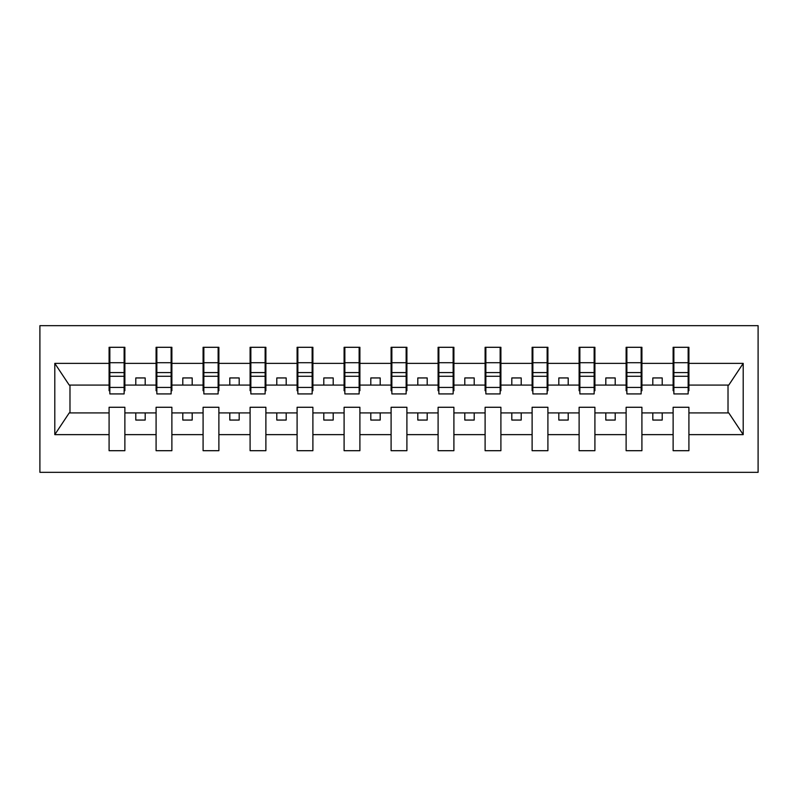 <?xml version="1.0" encoding="UTF-8"?>
<svg xmlns="http://www.w3.org/2000/svg" width="798" height="798" viewBox="0 0 798 798"><rect width="100%" height="100%" fill="white"/><g stroke="black" fill="none" stroke-linecap="round" stroke-linejoin="round"><path stroke-width="1.2" d="M39.9 472.326L758.1 472.326L758.1 325.674L39.9 325.674L39.9 472.326M688.155 390.731L688.913 390.731L688.913 385.085L728.774 385.085L743.207 363.369L743.207 434.631L688.913 434.631L688.913 407.269L673.123 407.269L673.123 412.915L641.911 412.915L641.911 407.269L626.121 407.269L626.121 412.915L594.909 412.915L594.909 407.269L579.119 407.269L579.119 412.915L547.907 412.915L547.907 407.269L532.116 407.269L532.116 412.915L500.905 412.915L500.905 407.269L485.104 407.269L485.104 412.915L453.902 412.915L453.902 407.269L438.102 407.269L438.102 412.915L406.9 412.915L406.9 407.269L391.1 407.269L391.1 412.915L359.898 412.915L359.898 407.269L344.098 407.269L344.098 412.915L312.896 412.915L312.896 407.269L297.095 407.269L297.095 412.915L265.884 412.915L265.884 407.269L250.093 407.269L250.093 412.915L218.881 412.915L218.881 407.269L203.091 407.269L203.091 412.915L171.879 412.915L171.879 407.269L156.089 407.269L156.089 412.915L124.877 412.915L124.877 407.269L109.087 407.269L109.087 412.915L69.227 412.915L54.793 434.631L54.793 363.369L69.227 385.085L109.087 385.085L109.087 363.369L54.793 363.369M688.913 434.631L688.913 450.7L673.123 450.7L673.123 412.915M673.123 434.631L641.911 434.631L641.911 450.7L626.121 450.7L626.121 412.915M641.911 434.631L641.911 412.915M626.121 434.631L594.909 434.631L594.909 450.7L579.119 450.7L579.119 412.915M594.909 434.631L594.909 412.915M579.119 434.631L547.907 434.631L547.907 450.7L532.116 450.7L532.116 412.915M547.907 434.631L547.907 412.915M532.116 434.631L500.905 434.631L500.905 450.7L485.104 450.7L485.104 412.915M500.905 434.631L500.905 412.915M485.104 434.631L453.902 434.631L453.902 450.7L438.102 450.7L438.102 412.915M453.902 434.631L453.902 412.915M438.102 434.631L406.9 434.631L406.9 450.7L391.1 450.7L391.1 412.915M406.9 434.631L406.9 412.915M391.1 434.631L359.898 434.631L359.898 450.7L344.098 450.7L344.098 412.915M359.898 434.631L359.898 412.915M344.098 434.631L312.896 434.631L312.896 450.7L297.095 450.7L297.095 412.915M312.896 434.631L312.896 412.915M297.095 434.631L265.884 434.631L265.884 450.7L250.093 450.7L250.093 412.915M265.884 434.631L265.884 412.915M250.093 434.631L218.881 434.631L218.881 450.7L203.091 450.7L203.091 412.915M218.881 434.631L218.881 412.915M203.091 434.631L171.879 434.631L171.879 450.7L156.089 450.7L156.089 412.915M171.879 434.631L171.879 412.915M673.871 387.429L688.155 387.429L688.155 393.923L673.871 393.923L673.871 347.3L673.123 347.3L673.123 363.369L641.911 363.369L641.911 390.731L641.153 390.731M673.871 390.731L673.123 390.731L673.123 363.369M626.869 387.429L641.153 387.429L641.153 393.923L626.869 393.923L626.869 347.3L626.121 347.3L626.121 363.369L594.909 363.369L594.909 390.731L594.151 390.731M626.869 390.731L626.121 390.731L626.121 363.369M579.867 387.429L594.151 387.429L594.151 393.923L579.867 393.923L579.867 347.3L579.119 347.3L579.119 363.369L547.907 363.369L547.907 390.731L547.149 390.731M579.867 390.731L579.119 390.731L579.119 363.369M532.865 387.429L547.149 387.429L547.149 393.923L532.865 393.923L532.865 347.3L532.116 347.3L532.116 363.369L500.905 363.369L500.905 390.731L500.147 390.731M532.865 390.731L532.116 390.731L532.116 363.369M485.862 387.429L500.147 387.429L500.147 393.923L485.862 393.923L485.862 347.3L485.104 347.3L485.104 363.369L453.902 363.369L453.902 390.731L453.144 390.731M485.862 390.731L485.104 390.731L485.104 363.369M438.86 387.429L453.144 387.429L453.144 393.923L438.86 393.923L438.86 347.3L438.102 347.3L438.102 363.369L406.9 363.369L406.9 390.731L406.142 390.731M438.86 390.731L438.102 390.731L438.102 363.369M391.858 387.429L406.142 387.429L406.142 393.923L391.858 393.923L391.858 347.3L391.1 347.3L391.1 363.369L359.898 363.369L359.898 390.731L359.14 390.731M391.858 390.731L391.1 390.731L391.1 363.369M344.856 387.429L359.14 387.429L359.14 393.923L344.856 393.923L344.856 347.3L344.098 347.3L344.098 363.369L312.896 363.369L312.896 390.731L312.138 390.731M344.856 390.731L344.098 390.731L344.098 363.369M297.854 387.429L312.138 387.429L312.138 393.923L297.854 393.923L297.854 347.3L297.095 347.3L297.095 363.369L265.884 363.369L265.884 390.731L265.136 390.731M297.854 390.731L297.095 390.731L297.095 363.369M250.851 387.429L265.136 387.429L265.136 393.923L250.851 393.923L250.851 347.3L250.093 347.3L250.093 363.369L218.881 363.369L218.881 390.731L218.133 390.731M250.851 390.731L250.093 390.731L250.093 363.369M203.849 387.429L218.133 387.429L218.133 393.923L203.849 393.923L203.849 347.3L203.091 347.3L203.091 363.369L171.879 363.369L171.879 390.731L171.131 390.731M203.849 390.731L203.091 390.731L203.091 363.369M156.847 387.429L171.131 387.429L171.131 393.923L156.847 393.923L156.847 347.3L156.089 347.3L156.089 363.369L124.877 363.369L124.877 347.3L124.129 347.3L124.129 393.923L109.845 393.923L109.845 376.267L124.129 376.267M156.847 390.731L156.089 390.731L156.089 363.369M156.089 434.631L124.877 434.631L124.877 450.7L109.087 450.7L109.087 412.915M124.877 434.631L124.877 412.915M109.845 376.267L109.845 347.3L109.087 347.3L109.087 363.369M109.087 385.085L109.087 390.731L109.845 390.731M688.913 385.085L688.913 347.3L688.155 347.3L688.155 387.429M626.121 347.3L641.911 347.3L641.911 363.369M579.119 347.3L594.909 347.3L594.909 363.369M532.116 347.3L547.907 347.3L547.907 363.369M485.104 347.3L500.905 347.3L500.905 363.369M438.102 347.3L453.902 347.3L453.902 363.369M391.1 347.3L406.9 347.3L406.9 363.369M344.098 347.3L359.898 347.3L359.898 363.369M297.095 347.3L312.896 347.3L312.896 363.369M250.093 347.3L265.884 347.3L265.884 363.369M203.091 347.3L218.881 347.3L218.881 363.369M156.089 347.3L171.879 347.3L171.879 363.369M743.207 363.369L688.913 363.369M109.087 434.631L54.793 434.631M109.087 347.3L124.877 347.3M673.123 347.3L688.913 347.3M673.123 385.085L662.21 385.085L662.21 377.943L652.814 377.943L652.814 385.085L662.21 385.085M652.814 385.085L641.911 385.085M652.814 412.915L652.814 420.057L662.21 420.057L662.21 412.915M626.121 385.085L615.208 385.085L615.208 377.943L605.812 377.943L605.812 385.085L615.208 385.085M605.812 385.085L594.909 385.085M605.812 412.915L605.812 420.057L615.208 420.057L615.208 412.915M579.119 385.085L568.206 385.085L568.206 377.943L558.809 377.943L558.809 385.085L568.206 385.085M558.809 385.085L547.907 385.085M558.809 412.915L558.809 420.057L568.206 420.057L568.206 412.915M532.116 385.085L521.204 385.085L521.204 377.943L511.807 377.943L511.807 385.085L521.204 385.085M511.807 385.085L500.905 385.085M511.807 412.915L511.807 420.057L521.204 420.057L521.204 412.915M485.104 385.085L474.202 385.085L474.202 377.943L464.805 377.943L464.805 385.085L474.202 385.085M464.805 385.085L453.902 385.085M464.805 412.915L464.805 420.057L474.202 420.057L474.202 412.915M438.102 385.085L427.199 385.085L427.199 377.943L417.803 377.943L417.803 385.085L427.199 385.085M417.803 385.085L406.9 385.085M417.803 412.915L417.803 420.057L427.199 420.057L427.199 412.915M391.1 385.085L380.197 385.085L380.197 377.943L370.801 377.943L370.801 385.085L380.197 385.085M370.801 385.085L359.898 385.085M370.801 412.915L370.801 420.057L380.197 420.057L380.197 412.915M344.098 385.085L333.195 385.085L333.195 377.943L323.798 377.943L323.798 385.085L333.195 385.085M323.798 385.085L312.896 385.085M323.798 412.915L323.798 420.057L333.195 420.057L333.195 412.915M297.095 385.085L286.193 385.085L286.193 377.943L276.796 377.943L276.796 385.085L286.193 385.085M276.796 385.085L265.884 385.085M276.796 412.915L276.796 420.057L286.193 420.057L286.193 412.915M250.093 385.085L239.191 385.085L239.191 377.943L229.794 377.943L229.794 385.085L239.191 385.085M229.794 385.085L218.881 385.085M229.794 412.915L229.794 420.057L239.191 420.057L239.191 412.915M203.091 385.085L192.188 385.085L192.188 377.943L182.792 377.943L182.792 385.085L192.188 385.085M182.792 385.085L171.879 385.085M182.792 412.915L182.792 420.057L192.188 420.057L192.188 412.915M156.089 385.085L145.186 385.085L145.186 377.943L135.79 377.943L135.79 385.085L145.186 385.085M135.79 385.085L124.877 385.085L124.877 363.369M135.79 412.915L135.79 420.057L145.186 420.057L145.186 412.915M124.877 385.085L124.877 390.731L124.129 390.731M743.207 434.631L728.774 412.915L688.913 412.915M69.985 385.085L69.985 412.915M728.015 412.915L728.015 385.085M124.129 356.696L124.877 356.696M109.087 356.696L109.845 356.696M109.845 372.596L124.129 372.596M171.879 347.3L171.131 347.3L171.131 387.429M171.131 356.696L171.879 356.696M156.089 356.696L156.847 356.696M156.847 376.267L171.131 376.267M156.847 372.596L171.131 372.596M218.881 347.3L218.133 347.3L218.133 387.429M218.133 356.696L218.881 356.696M203.091 356.696L203.849 356.696M203.849 376.267L218.133 376.267M203.849 372.596L218.133 372.596M265.884 347.3L265.136 347.3L265.136 387.429M265.136 356.696L265.884 356.696M250.093 356.696L250.851 356.696M250.851 376.267L265.136 376.267M250.851 372.596L265.136 372.596M312.896 347.3L312.138 347.3L312.138 387.429M312.138 356.696L312.896 356.696M297.095 356.696L297.854 356.696M297.854 376.267L312.138 376.267M297.854 372.596L312.138 372.596M359.898 347.3L359.14 347.3L359.14 387.429M359.14 356.696L359.898 356.696M344.098 356.696L344.856 356.696M344.856 376.267L359.14 376.267M344.856 372.596L359.14 372.596M406.9 347.3L406.142 347.3L406.142 387.429M406.142 356.696L406.9 356.696M391.1 356.696L391.858 356.696M391.858 376.267L406.142 376.267M391.858 372.596L406.142 372.596M453.902 347.3L453.144 347.3L453.144 387.429M453.144 356.696L453.902 356.696M438.102 356.696L438.86 356.696M438.86 376.267L453.144 376.267M438.86 372.596L453.144 372.596M500.905 347.3L500.147 347.3L500.147 387.429M500.147 356.696L500.905 356.696M485.104 356.696L485.862 356.696M485.862 376.267L500.147 376.267M485.862 372.596L500.147 372.596M547.907 347.3L547.149 347.3L547.149 387.429M547.149 356.696L547.907 356.696M532.116 356.696L532.865 356.696M532.865 376.267L547.149 376.267M532.865 372.596L547.149 372.596M594.909 347.3L594.151 347.3L594.151 387.429M594.151 356.696L594.909 356.696M579.119 356.696L579.867 356.696M579.867 376.267L594.151 376.267M579.867 372.596L594.151 372.596M641.911 347.3L641.153 347.3L641.153 387.429M641.153 356.696L641.911 356.696M626.121 356.696L626.869 356.696M626.869 376.267L641.153 376.267M626.869 372.596L641.153 372.596M688.155 356.696L688.913 356.696M673.123 356.696L673.871 356.696M673.871 376.267L688.155 376.267M673.871 372.596L688.155 372.596M109.845 387.429L124.129 387.429M109.845 362.711L124.129 362.711M156.847 362.711L171.131 362.711M203.849 362.711L218.133 362.711M250.851 362.711L265.136 362.711M297.854 362.711L312.138 362.711M344.856 362.711L359.14 362.711M391.858 362.711L406.142 362.711M438.86 362.711L453.144 362.711M485.862 362.711L500.147 362.711M532.865 362.711L547.149 362.711M579.867 362.711L594.151 362.711M626.869 362.711L641.153 362.711M673.871 362.711L688.155 362.711"/></g></svg>
